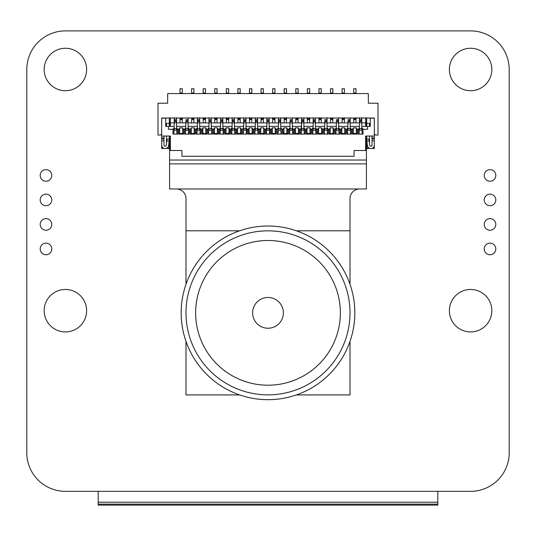 <?xml version="1.0" encoding="UTF-8"?>
<svg xmlns="http://www.w3.org/2000/svg" width="536" height="536" viewBox="0 0 536 536"><rect width="100%" height="100%" fill="white"/><g stroke="black" fill="none" stroke-linecap="round" stroke-linejoin="round"><path stroke-width="0.8" d="M51.771 224.437A5.789 5.789 0 0 0 45.982 218.648A5.789 5.789 0 0 0 40.193 224.437A5.789 5.789 0 0 0 45.982 230.225A5.789 5.789 0 0 0 51.771 224.437M86.618 310.692A21.226 21.226 0 0 0 65.392 289.467A21.226 21.226 0 0 0 44.166 310.692A21.226 21.226 0 0 0 65.392 331.918A21.226 21.226 0 0 0 86.618 310.692M51.771 248.945A5.789 5.789 0 0 0 45.982 243.156A5.789 5.789 0 0 0 40.193 248.945A5.789 5.789 0 0 0 45.982 254.734A5.789 5.789 0 0 0 51.771 248.945M51.771 199.935A5.789 5.789 0 0 0 45.982 194.146A5.789 5.789 0 0 0 40.193 199.935A5.789 5.789 0 0 0 45.982 205.724A5.789 5.789 0 0 0 51.771 199.935M51.771 175.426A5.789 5.789 0 0 0 45.982 169.637A5.789 5.789 0 0 0 40.193 175.426A5.789 5.789 0 0 0 45.982 181.215A5.789 5.789 0 0 0 51.771 175.426M86.618 69.492A21.226 21.226 0 0 0 65.392 48.267A21.226 21.226 0 0 0 44.166 69.492A21.226 21.226 0 0 0 65.392 90.718A21.226 21.226 0 0 0 86.618 69.492M491.834 310.692A21.226 21.226 0 0 0 470.608 289.467A21.226 21.226 0 0 0 449.382 310.692A21.226 21.226 0 0 0 470.608 331.918A21.226 21.226 0 0 0 491.834 310.692M495.807 248.945A5.789 5.789 0 0 0 490.018 243.156A5.789 5.789 0 0 0 484.229 248.945A5.789 5.789 0 0 0 490.018 254.734A5.789 5.789 0 0 0 495.807 248.945M495.807 224.437A5.789 5.789 0 0 0 490.018 218.648A5.789 5.789 0 0 0 484.229 224.437A5.789 5.789 0 0 0 490.018 230.225A5.789 5.789 0 0 0 495.807 224.437M491.834 69.492A21.226 21.226 0 0 0 470.608 48.267A21.226 21.226 0 0 0 449.382 69.492A21.226 21.226 0 0 0 470.608 90.718A21.226 21.226 0 0 0 491.834 69.492M495.807 199.935A5.789 5.789 0 0 0 490.018 194.146A5.789 5.789 0 0 0 484.229 199.935A5.789 5.789 0 0 0 490.018 205.724A5.789 5.789 0 0 0 495.807 199.935M495.807 175.426A5.789 5.789 0 0 0 490.018 169.637A5.789 5.789 0 0 0 484.229 175.426A5.789 5.789 0 0 0 490.018 181.215A5.789 5.789 0 0 0 495.807 175.426M65.392 491.338A38.605 38.605 0 0 1 26.8 452.746L26.8 69.492A38.605 38.605 0 0 1 65.392 30.9L470.608 30.9A38.605 38.605 0 0 1 509.2 69.492L509.2 452.746A38.605 38.605 0 0 1 470.608 491.338L65.392 491.338M369.17 140.841L369.002 139.501L368.359 138.992L367.214 139.132L366.704 139.775L367.401 145.517A3.471 3.471 -90 0 0 371.059 148.566A3.471 3.471 -90 0 0 374.322 145.102L374.322 140.854L372.004 140.854L372.004 145.102A1.159 1.159 -90 0 1 370.919 146.254A1.159 1.159 -90 0 1 369.699 145.236L369.17 140.841L366.865 141.115M163.996 148.371L161.678 148.573L161.678 145.102A3.471 3.471 90 0 0 164.941 148.566A3.471 3.471 90 0 0 168.599 145.517L169.296 139.775L168.786 139.132L167.641 138.992L166.998 139.501L166.301 145.236A1.159 1.159 90 0 1 165.081 146.254A1.159 1.159 90 0 1 163.996 145.102L163.996 136.03M169.302 136.03L169.302 147.219L167.949 148.573L169.59 148.573M169.302 118.021L374.322 118.021L374.322 133.906L375.481 135.065L377.987 135.065L377.987 103.227L368.339 103.227L368.339 93.579L167.661 93.579L167.661 103.227L158.013 103.227L158.013 135.065L160.519 135.065L161.678 133.906L161.678 118.021L169.302 118.021L169.302 126.382M161.678 138.924L161.678 140.854L163.996 140.854L163.996 138.924L161.678 138.924L161.678 137.96L163.996 137.96M161.678 134.101L161.678 137.96M161.678 145.678L161.678 140.854M161.725 145.678L161.678 145.102M163.996 137.919L163.996 136.995M161.678 137.919L161.678 136.03L170.361 136.03L170.361 150.502L181.939 150.502L181.939 156.291L354.062 156.291L354.062 150.502L365.639 150.502L365.639 136.03L374.322 136.03L374.322 137.96L372.004 137.96L372.004 136.03L372.004 145.484M166.502 123.488L166.502 126.382L166.502 123.488M164.11 145.598L164.653 146.147M166.502 136.03L166.502 143.574L166.502 136.03M161.678 147.608L161.678 146.643M166.502 148.298L167.949 148.573M169.302 123.488L165.731 123.488M174.22 121.424L176.538 121.424L176.538 128.7L174.22 128.7L174.22 117.699L174.22 127.829L172.967 129.276L168.431 129.276L168.431 126.382L165.731 126.382L165.731 118.181L161.678 118.181M185.798 121.424L185.798 130.241L185.798 121.424L188.116 121.424L188.116 117.699M182.327 117.699L182.327 118.664L180.009 118.664L180.009 122.912L180.009 119.629L182.327 119.629L182.327 122.912M197.375 121.424L199.694 121.424L199.694 128.7L197.375 128.7L197.375 117.699L197.375 126.382L188.116 126.382M193.905 117.699L193.905 122.912M193.905 119.629L191.587 119.629L191.587 122.912L191.587 119.629M193.905 118.664L191.587 118.664M188.116 122.912L197.375 122.912M208.953 121.424L211.271 121.424L211.271 128.7L208.953 128.7L208.953 117.699L208.953 126.382L199.694 126.382M205.482 117.699L205.482 122.912M203.164 117.699L203.164 122.912L203.164 117.699M205.482 119.629L203.164 119.629M205.482 118.664L203.164 118.664M199.694 122.912L208.953 122.912M220.53 121.424L222.849 121.424L222.849 128.7L220.53 128.7L220.53 117.699L220.53 126.382L211.271 126.382M217.06 117.699L217.06 122.912M217.06 119.629L214.742 119.629L214.742 117.699L214.742 122.912L214.742 119.629M217.06 118.664L214.742 118.664M211.271 122.912L220.53 122.912M232.108 121.424L234.426 121.424L234.426 128.7L232.108 128.7L232.108 117.699L232.108 126.382L222.849 126.382M228.638 117.699L228.638 122.912M228.638 119.629L226.319 119.629L226.319 117.699L226.319 122.912L226.319 119.629M228.638 118.664L226.319 118.664M222.849 122.912L232.108 122.912M237.897 117.699L237.897 122.912L237.897 117.699M243.686 121.424L246.004 121.424L246.004 128.7L243.686 128.7L243.686 117.699L243.686 126.382L234.426 126.382M240.215 117.699L240.215 122.912M240.215 119.629L237.897 119.629M240.215 118.664L237.897 118.664M234.426 122.912L243.686 122.912M249.475 117.699L249.475 122.912L249.475 117.699M255.263 121.424L257.582 121.424L257.582 128.7L255.263 128.7L255.263 117.699L255.263 126.382L246.004 126.382M251.793 117.699L251.793 122.912M251.793 119.629L249.475 119.629M251.793 118.664L249.475 118.664M246.004 122.912L255.263 122.912M261.052 117.699L261.052 122.912L261.052 117.699M266.841 121.424L269.159 121.424L269.159 128.7L266.841 128.7L266.841 117.699L266.841 126.382L257.582 126.382M263.37 117.699L263.37 118.664L261.052 118.664M263.37 118.664L263.37 119.629L261.052 119.629M263.37 119.629L263.37 122.912M257.582 122.912L266.841 122.912M278.419 121.424L280.737 121.424L280.737 128.7L278.419 128.7L278.419 117.699L278.419 126.382L269.159 126.382M272.63 117.699L272.63 122.912L272.63 117.699M289.996 121.424L289.996 130.241L289.996 121.424L292.314 121.424L292.314 130.241L289.996 130.241M284.207 122.912L284.207 117.699L284.207 122.912M286.526 117.699L286.526 118.664L284.207 118.664M286.526 118.664L286.526 119.629L284.207 119.629M286.526 119.629L286.526 122.912M280.737 122.912L289.996 122.912M301.574 121.424L303.892 121.424L303.892 128.7L301.574 128.7L301.574 117.699L301.286 134.101M292.314 122.912L301.574 122.912M295.785 118.664L295.785 122.912L295.785 118.664L298.103 118.664L298.103 119.629L295.785 119.629M298.103 117.699L298.103 118.664M298.103 119.629L298.103 122.912M307.363 117.699L307.363 122.912L307.363 117.699M324.729 121.424L324.729 130.241L324.729 121.424L327.047 121.424L327.047 130.241L324.729 130.241M318.94 122.912L318.94 117.699L318.94 122.912M321.258 117.699L321.258 118.664L318.94 118.664M321.258 118.664L321.258 119.629L318.94 119.629M321.258 119.629L321.258 122.912M315.47 122.912L324.729 122.912M336.307 121.424L336.307 130.241L336.307 121.424L338.625 121.424L338.625 130.241L336.307 130.241M327.047 122.912L336.307 122.912M330.518 118.664L330.518 122.912L330.518 118.664L332.836 118.664L332.836 119.629L330.518 119.629M332.836 117.699L332.836 118.664M332.836 119.629L332.836 122.912M338.625 121.424L338.625 117.699M338.625 128.7L336.307 128.7M333.124 133.484L333.124 127.829L330.23 127.829L330.23 133.484L333.124 133.484L334.089 134.101L334.089 129.276L333.124 127.829M334.089 134.101L329.265 134.101L330.23 133.484M329.265 134.101L329.265 129.276L330.23 127.829M321.546 127.829L318.652 127.829L318.652 133.484L321.546 133.484L321.546 127.829L322.511 129.276L323.476 129.276L324.441 127.829L324.441 134.101M321.546 133.484L322.511 134.101L317.687 134.101L318.652 133.484M317.687 134.101L317.687 129.276L318.652 127.829M312.863 134.101L312.863 127.829L311.898 129.276L310.934 129.276L309.969 127.829L307.074 127.829L306.11 129.276L305.145 129.276L303.892 127.829M317.687 129.276L316.722 129.276L316.722 134.101L311.898 134.101L311.898 129.276M310.934 129.276L310.934 134.101L309.969 133.484L309.969 127.829M315.47 128.7L315.47 130.241L313.151 130.241L313.151 121.424L315.47 121.424L315.47 128.7L313.151 128.7M303.892 122.912L313.151 122.912L313.151 117.699L313.151 121.424M315.47 121.424L315.47 117.699M313.151 122.912L313.151 130.241M316.722 129.276L315.47 127.829M315.758 134.101L315.758 127.829M327.047 128.7L324.729 128.7M327.047 121.424L327.047 117.699M323.476 129.276L323.476 134.101L328.3 134.101L328.3 129.276L327.047 127.829M324.729 126.382L315.47 126.382M327.335 134.101L327.335 127.829M329.265 129.276L328.3 129.276M338.913 134.101L338.913 127.829L339.878 129.276L339.878 134.101L335.054 134.101L335.054 129.276L334.089 129.276M335.054 129.276L336.307 127.829M336.307 126.382L327.047 126.382M310.934 134.101L306.11 134.101L307.074 133.484L307.074 127.829M309.969 133.484L307.074 133.484M306.11 134.101L306.11 129.276M298.391 133.484L298.391 127.829L295.497 127.829L295.497 133.484L298.391 133.484L299.356 134.101L299.356 129.276L298.391 127.829M301.286 127.829L300.321 129.276L300.321 134.101L305.145 134.101L305.145 129.276M304.18 134.101L304.18 127.829M299.356 134.101L294.532 134.101L295.497 133.484M294.532 134.101L294.532 129.276L295.497 127.829M254.975 134.101L254.975 127.829L254.01 129.276L253.046 129.276L252.081 127.829L249.186 127.829L248.222 129.276L247.257 129.276L246.004 127.829M259.799 134.101L260.764 133.484L263.658 133.484L264.623 134.101L259.799 134.101L259.799 129.276L258.834 129.276L258.834 134.101L254.01 134.101L254.01 129.276M240.503 133.484L240.503 127.829L237.609 127.829L237.609 133.484L240.503 133.484L241.468 134.101L241.468 129.276L240.503 127.829M246.004 117.699L246.004 121.424M246.004 128.7L246.004 130.241L243.686 130.241L243.686 128.7M243.686 126.382L243.686 130.241M246.292 134.101L246.292 127.829M243.686 127.829L243.398 134.101M263.658 133.484L263.658 127.829L260.764 127.829L260.764 133.484M269.159 117.699L269.159 121.424M269.159 128.7L269.159 130.241L266.841 130.241L266.841 128.7M274.948 117.699L274.948 122.912M274.948 119.629L272.63 119.629M274.948 118.664L272.63 118.664M269.159 122.912L278.419 122.912M280.737 128.7L280.737 130.241L278.419 130.241L278.419 128.7M280.737 121.424L280.737 117.699M278.419 126.382L278.419 130.241M278.419 127.829L278.13 134.101M281.025 134.101L280.737 127.829M292.314 128.7L289.996 128.7M292.314 121.424L292.314 117.699M289.708 134.101L289.708 127.829L288.743 129.276L288.743 134.101L293.567 134.101L293.567 129.276L292.314 127.829M288.743 129.276L287.778 129.276L287.778 134.101L286.814 133.484L286.814 127.829L283.919 127.829L282.954 129.276L281.99 129.276L281.025 127.829M287.778 129.276L286.814 127.829M287.778 134.101L282.954 134.101L282.954 129.276M282.954 134.101L283.919 133.484L283.919 127.829M278.13 127.829L277.166 129.276L277.166 134.101L281.99 134.101L281.99 129.276M277.166 129.276L276.201 129.276L276.201 134.101L275.236 133.484L275.236 127.829L272.342 127.829L271.377 129.276L270.412 129.276L269.159 127.829M276.201 129.276L275.236 127.829M276.201 134.101L271.377 134.101L271.377 129.276M271.377 134.101L272.342 133.484L272.342 127.829M266.841 126.382L266.841 127.829L265.588 129.276L265.588 134.101L270.412 134.101L270.412 129.276M269.447 134.101L269.447 127.829M275.236 133.484L272.342 133.484M286.814 133.484L283.919 133.484M289.996 126.382L280.737 126.382M292.602 134.101L292.602 127.829M294.532 129.276L293.567 129.276M300.321 129.276L299.356 129.276M301.574 126.382L292.314 126.382M303.892 128.7L303.892 130.241L301.574 130.241L301.574 128.7M301.574 127.829L301.574 130.241M313.151 126.382L303.892 126.382M303.892 117.699L303.892 121.424M266.841 127.829L266.841 130.241M266.553 134.101L266.553 127.829M258.834 129.276L257.582 127.829M259.799 129.276L260.764 127.829M265.588 129.276L264.623 129.276L263.658 127.829M257.87 134.101L257.87 127.829M264.623 134.101L264.623 129.276M255.263 126.382L254.975 127.829M255.263 127.829L255.263 130.241L257.582 130.241L257.582 128.7M257.582 117.699L257.582 121.424M255.263 130.241L255.263 128.7M252.081 127.829L252.081 133.484L249.186 133.484L249.186 127.829M252.081 133.484L253.046 134.101L248.222 134.101L249.186 133.484M253.046 134.101L253.046 129.276M248.222 134.101L248.222 129.276M243.398 127.829L242.433 129.276L242.433 134.101L247.257 134.101L247.257 129.276M241.468 134.101L236.644 134.101L237.609 133.484M236.644 134.101L236.644 129.276L237.609 127.829M234.426 117.699L234.426 121.424M234.426 128.7L234.426 130.241L232.108 130.241L232.108 128.7M232.108 126.382L232.108 130.241M231.82 134.101L231.82 127.829L230.855 129.276L230.855 134.101L235.679 134.101L235.679 129.276L234.426 127.829M234.714 134.101L234.714 127.829M220.242 134.101L220.242 127.829L219.278 129.276L218.313 129.276L217.348 127.829L214.454 127.829L213.489 129.276L213.489 134.101L218.313 134.101L218.313 129.276M230.855 129.276L229.89 129.276L228.926 127.829L228.926 133.484L226.031 133.484L225.066 134.101L225.066 129.276L224.102 129.276L224.102 134.101L219.278 134.101L219.278 129.276M214.454 127.829L214.454 133.484L217.348 133.484L217.348 127.829M217.348 133.484L218.313 134.101M228.926 127.829L226.031 127.829L226.031 133.484M225.066 134.101L229.89 134.101L229.89 129.276M228.926 133.484L229.89 134.101M224.102 129.276L222.849 127.829M225.066 129.276L226.031 127.829M223.137 134.101L223.137 127.829M220.53 126.382L220.242 127.829M220.53 127.829L220.53 130.241L222.849 130.241L222.849 128.7M222.849 117.699L222.849 121.424M220.53 130.241L220.53 128.7M214.454 133.484L213.489 134.101M211.559 134.101L211.271 127.829M211.559 127.829L212.524 129.276L213.489 129.276M208.953 126.382L208.953 127.829L207.7 129.276L207.7 134.101L212.524 134.101L212.524 129.276M211.271 117.699L211.271 121.424M211.271 128.7L211.271 130.241L208.953 130.241L208.953 128.7M208.953 127.829L208.953 130.241M208.665 134.101L208.665 127.829M205.77 133.484L205.77 127.829L202.876 127.829L202.876 133.484L205.77 133.484L206.735 134.101L201.911 134.101L201.911 129.276L202.876 127.829M191.298 133.484L194.193 133.484L195.158 134.101L190.334 134.101L191.298 133.484L191.298 127.829L190.334 129.276L189.369 129.276L189.369 134.101L184.545 134.101L184.545 129.276L185.51 127.829L185.51 134.101M190.334 134.101L190.334 129.276M182.615 133.484L182.615 127.829L179.721 127.829L179.721 133.484L182.615 133.484L183.58 134.101L183.58 129.276L182.615 127.829M188.404 134.101L188.404 127.829L189.369 129.276M188.116 121.424L188.116 130.241L185.798 130.241M188.116 128.7L185.798 128.7M179.721 133.484L178.756 134.101L183.58 134.101M178.756 134.101L178.756 129.276L179.721 127.829M183.58 129.276L184.545 129.276M185.798 126.382L176.538 126.382M178.756 129.276L177.791 129.276L176.538 127.829M172.967 129.276L172.967 134.101L177.791 134.101L177.791 129.276M176.826 134.101L176.826 127.829M176.538 121.424L176.538 117.699M176.538 128.7L176.538 130.241L174.22 130.241L174.22 128.7M174.22 127.829L174.22 130.241M173.932 134.101L173.932 127.829M170.361 117.699L170.361 126.382L168.431 126.382M176.538 122.912L185.798 122.912M170.361 122.912L174.22 122.912M174.22 126.382L170.361 126.382M182.327 118.664L182.327 119.629M180.009 118.664L180.009 119.629M201.911 129.276L200.946 129.276L200.946 134.101L196.122 134.101L196.122 129.276L197.087 127.829L197.087 134.101M194.193 133.484L194.193 127.829L191.298 127.829M195.158 134.101L195.158 129.276L194.193 127.829M336.018 134.101L336.018 127.829M200.946 129.276L199.694 127.829M199.982 134.101L199.982 127.829M202.876 133.484L201.911 134.101M197.375 126.382L197.375 130.241L199.694 130.241L199.694 128.7M199.694 117.699L199.694 121.424M197.375 130.241L197.375 128.7M195.158 129.276L196.122 129.276M205.77 127.829L206.735 129.276L206.735 134.101M207.7 129.276L206.735 129.276M236.644 129.276L235.679 129.276M242.433 129.276L241.468 129.276M309.681 117.699L309.681 118.664L307.363 118.664M309.681 118.664L309.681 119.629L307.363 119.629M309.681 119.629L309.681 122.912M322.511 134.101L322.511 129.276M330.518 93.579L330.518 88.755L332.836 88.755L332.836 93.003L330.518 93.003L330.518 93.579M318.94 93.579L318.94 88.755L321.258 88.755L321.258 93.003L318.94 93.003L318.94 93.579M307.363 93.579L307.363 88.755L309.681 88.755L309.681 93.003L307.363 93.003L307.363 93.579M295.785 93.579L295.785 88.755L298.103 88.755L298.103 93.003L295.785 93.003L295.785 93.579M284.207 93.579L284.207 88.755L286.526 88.755L286.526 93.003L284.207 93.003L284.207 93.579M272.63 93.579L272.63 88.755L274.948 88.755L274.948 93.003L272.63 93.003L272.63 93.579M261.052 93.579L261.052 88.755L263.37 88.755L263.37 93.003L261.052 93.003L261.052 93.579M249.475 93.579L249.475 88.755L251.793 88.755L251.793 93.003L249.475 93.003L249.475 93.579M237.897 93.579L237.897 88.755L240.215 88.755L240.215 93.003L237.897 93.003L237.897 93.579M226.319 93.579L226.319 88.755L228.638 88.755L228.638 93.003L226.319 93.003L226.319 93.579M214.742 93.579L214.742 88.755L217.06 88.755L217.06 93.003L214.742 93.003L214.742 93.579M205.482 88.755L203.164 88.755L203.164 93.579L203.164 93.003L205.482 93.003L205.482 88.755M193.905 88.755L191.587 88.755L191.587 93.579L191.587 93.003L193.905 93.003L193.905 88.755M182.327 93.579L182.327 88.755L180.009 88.755L180.009 93.579L180.009 93.003L182.327 93.003L180.009 93.003M251.793 93.579L251.793 93.003M286.526 93.579L286.526 93.003M309.681 93.579L309.681 93.003M228.638 93.579L228.638 93.003L226.319 93.003M217.06 93.579L217.06 93.003M274.948 93.579L274.948 93.003M321.258 93.579L321.258 93.003M240.215 93.579L240.215 93.003M298.103 93.579L298.103 93.003M332.836 93.579L332.836 93.003M193.905 93.579L193.905 93.003M205.482 93.579L205.482 93.003M263.37 93.579L263.37 93.003L261.052 93.003M357.244 129.276L357.244 134.101L356.279 133.484L356.279 127.829L357.244 129.276L358.209 129.276L359.462 127.829L359.462 130.241L361.78 130.241L361.78 121.424L359.462 121.424L359.462 117.699L359.462 122.912L350.202 122.912M355.991 93.003L355.991 88.755L353.673 88.755L353.673 93.579L353.673 93.003L355.991 93.003L355.991 93.579M365.639 117.699L365.639 122.912L361.78 122.912M338.625 126.382L347.884 126.382L347.884 130.241L347.884 128.7L350.202 128.7L350.202 121.424L347.884 121.424L347.884 128.7M340.842 134.101L345.666 134.101L344.702 133.484L341.807 133.484L340.842 134.101L340.842 129.276L339.878 129.276M340.842 129.276L341.807 127.829L344.702 127.829L345.666 129.276L346.631 129.276L347.884 127.829M359.174 134.101L359.174 127.829M362.068 134.101L362.068 127.829L363.033 129.276L367.569 129.276L367.569 126.382L365.639 126.382L365.639 122.912M361.78 121.424L361.78 119.615L359.462 119.615M344.702 133.484L344.702 127.829M345.666 134.101L345.666 129.276M347.884 121.424L347.884 126.382M361.78 117.699L361.78 119.615M358.209 129.276L358.209 134.101L363.033 134.101L363.033 129.276M366.698 123.488L366.698 118.021L366.698 126.382L366.698 123.488L370.269 123.488L370.269 118.181L370.269 126.382L367.569 126.382L367.569 129.276M369.498 148.298L368.051 148.573L366.698 147.219L366.698 136.03L366.698 147.219L368.051 148.573L366.41 148.573M369.498 123.488L369.498 126.382M369.498 136.03L369.498 143.574M344.413 93.003L344.413 88.755L342.095 88.755L342.095 93.579L342.095 93.003L344.413 93.003L344.413 93.579M356.279 133.484L353.385 133.484L353.385 127.829L356.279 127.829M355.991 118.664L353.673 118.664L353.673 122.912L353.673 119.629L355.991 119.629L355.991 117.699M350.202 117.699L350.202 119.615L347.884 119.615M350.202 121.424L350.202 119.615M347.884 130.241L350.202 130.241L350.202 128.7M374.322 118.181L370.269 118.181M374.275 145.678L374.322 148.573L372.004 148.371M361.78 126.382L365.639 126.382M372.004 145.678L372.004 144.713M342.095 118.664L342.095 122.912L342.095 117.699L342.095 118.664L344.413 118.664L344.413 117.699M371.89 145.598L371.348 146.147M350.202 126.382L359.462 126.382L359.462 127.829M359.462 122.912L359.462 126.382M359.462 121.424L359.462 128.7L361.78 128.7M366.698 119.629L366.242 119.629M169.758 119.629L169.302 119.629M342.095 119.629L344.413 119.629L344.413 118.664M344.413 122.912L344.413 119.629M355.991 122.912L355.991 119.629M347.884 122.912L338.625 122.912M374.322 133.906L374.322 136.03M357.244 134.101L352.42 134.101L352.42 129.276L351.455 129.276L351.455 134.101L346.631 134.101L346.631 129.276M341.807 133.484L341.807 127.829M372.004 140.854L372.004 138.924L374.322 138.924L374.322 140.854M372.004 138.924L372.004 137.96M347.596 134.101L347.596 127.829M353.385 133.484L352.42 134.101M359.462 128.7L359.462 130.241M374.322 137.919L374.322 136.995M352.42 129.276L353.385 127.829M374.322 138.924L374.322 137.96M353.673 118.664L353.673 119.629M350.202 127.829L351.455 129.276M350.49 134.101L350.49 127.829M98.195 505.1L98.195 504.135L437.805 504.135L437.805 505.1L98.195 505.1M437.805 504.135L437.805 491.338M437.805 502.205L98.195 502.205L98.195 491.338M98.195 502.205L98.195 504.135M350.008 284.315L350.008 198.621A9.648 9.648 0 0 1 359.656 188.974M176.344 188.974A9.648 9.648 0 0 1 185.992 198.621L185.992 284.315M169.59 136.03L169.59 163.889L366.41 163.889L366.41 136.03M169.59 163.889L169.59 188.974L366.41 188.974L366.41 163.889M169.59 121.438L169.59 126.382M366.41 126.382L366.41 121.438M366.41 160.03L169.59 160.03M185.992 341.392L185.992 394.918L239.625 394.918M296.375 394.918L350.008 394.918L350.008 341.392M350.008 230.788L296.375 230.788M239.625 230.788L185.992 230.788M268 297.46A15.39 15.39 0 0 0 252.61 312.85A15.39 15.39 0 0 0 268 328.24A15.39 15.39 0 0 0 283.39 312.85A15.39 15.39 0 0 0 268 297.46M268 230.842A82.008 82.008 0 0 1 350.008 312.85A82.008 82.008 0 0 1 268 394.858A82.008 82.008 0 0 1 185.992 312.85A82.008 82.008 0 0 1 268 230.842M268 385.21A72.36 72.36 0 0 0 340.36 312.85A72.36 72.36 0 0 0 268 240.49A72.36 72.36 0 0 0 195.64 312.85A72.36 72.36 0 0 0 268 385.21M268 226.018A86.832 86.832 0 0 0 181.168 312.85A86.832 86.832 0 0 0 268 399.682A86.832 86.832 0 0 0 354.832 312.85A86.832 86.832 0 0 0 268 226.018M169.135 141.115L166.837 140.841M336.307 120.707L338.625 120.707M336.307 119.615L338.625 119.615M338.625 122.791L336.307 122.791M315.47 122.791L313.151 122.791M313.151 120.707L315.47 120.707M313.151 119.615L315.47 119.615M327.047 122.791L324.729 122.791M324.729 120.707L327.047 120.707M324.729 119.615L327.047 119.615M243.686 119.615L246.004 119.615M246.004 122.791L243.686 122.791M243.686 120.707L246.004 120.707M266.841 119.615L269.159 119.615M269.159 122.791L266.841 122.791M280.737 122.791L278.419 122.791M278.419 120.707L280.737 120.707M278.419 119.615L280.737 119.615M292.314 122.791L289.996 122.791M289.996 120.707L292.314 120.707M289.996 119.615L292.314 119.615M303.892 122.791L301.574 122.791M301.574 119.615L303.892 119.615M301.574 120.707L303.892 120.707M266.841 120.707L269.159 120.707M255.263 119.615L257.582 119.615M257.582 122.791L255.263 122.791M255.263 120.707L257.582 120.707M232.108 119.615L234.426 119.615M234.426 122.791L232.108 122.791M232.108 120.707L234.426 120.707M220.53 119.615L222.849 119.615M222.849 122.791L220.53 122.791M220.53 120.707L222.849 120.707M208.953 119.615L211.271 119.615M211.271 122.791L208.953 122.791M208.953 120.707L211.271 120.707M185.798 119.615L188.116 119.615M185.798 120.707L188.116 120.707M188.116 122.791L185.798 122.791M174.22 120.707L176.538 120.707M174.22 119.615L176.538 119.615M176.538 122.791L174.22 122.791M197.375 119.615L199.694 119.615M199.694 122.791L197.375 122.791M197.375 120.707L199.694 120.707M361.78 120.707L359.462 120.707M347.884 122.791L350.202 122.791M359.462 122.791L361.78 122.791M350.202 120.707L347.884 120.707"/></g></svg>
